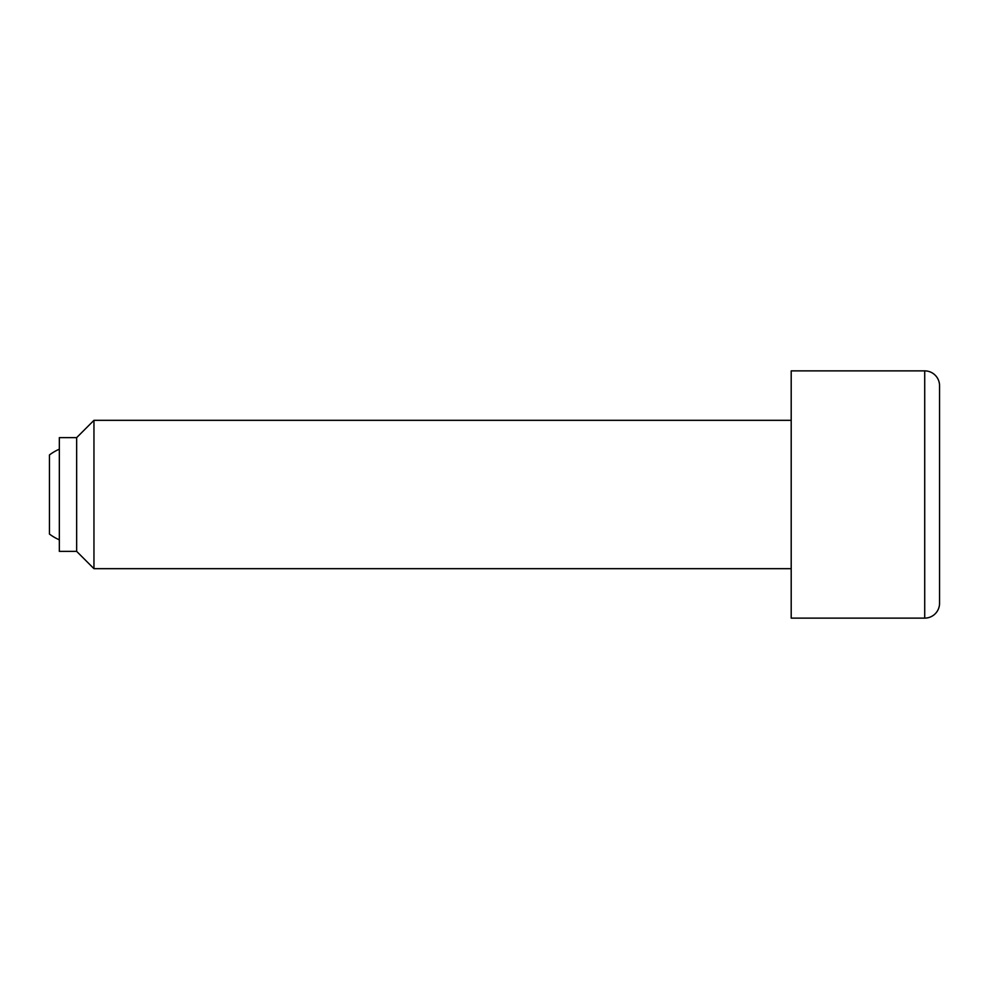 <?xml version="1.0" encoding="UTF-8"?>
<svg xmlns="http://www.w3.org/2000/svg" width="989" height="989" viewBox="0 0 989 989"><rect width="100%" height="100%" fill="white"/><g stroke="black" fill="none" stroke-linecap="round" stroke-linejoin="round"><path stroke-width="1.48" d="M59.34 449.179A49.45 49.45 0 0 0 49.45 454.94L49.45 534.06A49.45 49.45 0 0 0 59.34 539.821M791.2 420.325L93.955 420.325L76.648 437.633L59.34 437.633L59.34 551.368L76.648 551.368L93.955 568.675L791.2 568.675M924.715 370.875L791.2 370.875L791.2 618.125L924.715 618.125A14.835 14.835 0 0 0 939.55 603.29L939.55 385.71A14.835 14.835 0 0 0 924.715 370.875L924.715 618.125M939.55 385.71L939.55 603.29M93.955 568.675L93.955 420.325M76.648 551.368L76.648 437.633"/></g></svg>
